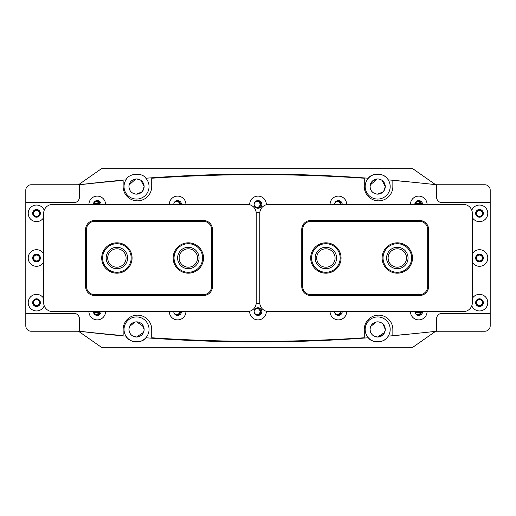 <?xml version="1.0" encoding="UTF-8"?>
<svg xmlns="http://www.w3.org/2000/svg" width="516" height="516" viewBox="0 0 516 516"><rect width="100%" height="100%" fill="white"/><g stroke="black" fill="none" stroke-linecap="round" stroke-linejoin="round"><path stroke-width="0.77" d="M412.503 258A15.183 15.183 0 0 1 397.32 273.183A15.183 15.183 0 0 1 382.137 258A15.183 15.183 0 0 1 397.32 242.817A15.183 15.183 0 0 1 412.503 258M341.057 258A15.183 15.183 0 0 1 325.873 273.183A15.183 15.183 0 0 1 310.69 258A15.183 15.183 0 0 1 325.873 242.817A15.183 15.183 0 0 1 341.057 258M301.763 286.58L301.763 229.42A8.933 8.933 0 0 1 310.69 220.493L419.65 220.493A8.933 8.933 0 0 1 428.577 229.42L428.577 286.58A8.933 8.933 0 0 1 419.65 295.507L310.69 295.507A8.933 8.933 0 0 1 301.763 286.58L302.653 286.58A8.037 8.037 0 0 0 310.69 294.617L419.65 294.617A8.037 8.037 0 0 0 427.687 286.58L427.687 229.42A8.037 8.037 0 0 0 419.65 221.383L310.69 221.383A8.037 8.037 0 0 0 302.653 229.42L302.653 286.58M476.539 258A2.948 2.948 0 0 1 479.48 255.052A2.948 2.948 0 0 1 482.428 258A2.948 2.948 0 0 1 479.48 260.948A2.948 2.948 0 0 1 476.539 258M476.539 302.653A2.948 2.948 0 0 1 479.48 299.706A2.948 2.948 0 0 1 482.428 302.653A2.948 2.948 0 0 1 479.48 305.601A2.948 2.948 0 0 1 476.539 302.653M476.539 213.347A2.948 2.948 0 0 1 479.48 210.399A2.948 2.948 0 0 1 482.428 213.347A2.948 2.948 0 0 1 479.48 216.294A2.948 2.948 0 0 1 476.539 213.347M483.053 302.653A3.573 3.573 0 0 0 479.48 299.08A3.573 3.573 0 0 0 475.913 302.653A3.573 3.573 0 0 0 479.48 306.227A3.573 3.573 0 0 0 483.053 302.653M483.053 258A3.573 3.573 0 0 0 479.48 254.427A3.573 3.573 0 0 0 475.913 258A3.573 3.573 0 0 0 479.48 261.573A3.573 3.573 0 0 0 483.053 258M483.053 213.347A3.573 3.573 0 0 0 479.48 209.773A3.573 3.573 0 0 0 475.913 213.347A3.573 3.573 0 0 0 479.48 216.92A3.573 3.573 0 0 0 483.053 213.347M436.613 318.727A5.36 5.36 0 0 1 441.973 313.373L490.2 313.373L441.973 313.373A5.36 5.36 0 0 0 436.613 318.727L436.613 331.233A1583.798 1583.798 0 0 1 393.211 335.555L392.857 335.226L392.857 329.447A14.287 14.287 0 0 0 378.563 315.16A14.287 14.287 0 0 0 364.277 329.447L364.277 337.412L363.922 337.793A1583.798 1583.798 0 0 1 152.078 337.793L151.723 337.412L151.723 329.447A14.287 14.287 0 0 0 137.437 315.16A14.287 14.287 0 0 0 123.143 329.447L123.143 335.226L122.789 335.555A1583.798 1583.798 0 0 1 79.387 331.233L79.387 318.727L79.387 331.233L31.16 331.233A5.36 5.36 0 0 1 25.8 325.873L25.8 313.373L74.027 313.373A5.36 5.36 0 0 1 79.387 318.727A5.36 5.36 0 0 0 74.027 313.373L25.8 313.373L25.8 190.127A5.36 5.36 0 0 1 31.16 184.767L79.387 184.767A1583.798 1583.798 0 0 1 122.789 180.445L123.143 180.774L123.143 186.553A14.287 14.287 0 0 0 137.437 200.84A14.287 14.287 0 0 0 151.723 186.553L151.723 178.588L152.078 178.207A1583.798 1583.798 0 0 1 363.922 178.207L364.277 178.588L364.277 186.553A14.287 14.287 0 0 0 378.563 200.84A14.287 14.287 0 0 0 392.857 186.553L392.857 180.774L393.211 180.445A1583.798 1583.798 0 0 1 436.613 184.767L436.613 197.273A5.36 5.36 0 0 0 441.973 202.627A5.36 5.36 0 0 1 436.613 197.273L436.613 184.767L484.84 184.767A5.36 5.36 0 0 1 490.2 190.127L490.2 202.627L441.973 202.627L490.2 202.627L490.2 325.873A5.36 5.36 0 0 1 484.84 331.233L436.613 331.233L436.613 320.694M43.66 302.653L43.66 213.347A8.933 8.933 0 0 1 52.593 204.413L247.28 204.413A8.933 8.933 0 0 1 256.213 213.347L256.213 302.653A8.933 8.933 0 0 1 247.28 311.587L52.593 311.587A8.933 8.933 0 0 1 43.66 302.653M266.301 311.251A8.308 8.308 0 0 1 258 319.888A8.308 8.308 0 0 1 249.699 311.251M254.162 311.587A3.838 3.838 0 0 0 258 315.424A3.838 3.838 0 0 0 261.838 311.587A3.838 3.838 0 0 0 258 307.742A3.838 3.838 0 0 0 254.162 311.587A2.948 2.948 0 0 0 257.11 314.534A2.948 2.948 0 0 0 260.051 311.587A2.948 2.948 0 0 0 257.11 308.639A2.948 2.948 0 0 0 254.162 311.587M472.34 298.416A8.308 8.308 0 0 1 487.788 302.653A8.308 8.308 0 0 1 471.779 305.762M475.642 302.653A3.838 3.838 0 0 0 479.48 306.491A3.838 3.838 0 0 0 483.324 302.653A3.838 3.838 0 0 0 479.48 298.816A3.838 3.838 0 0 0 475.642 302.653M427.061 311.587A8.308 8.308 0 0 1 418.753 319.888A8.308 8.308 0 0 1 410.446 311.587M420.811 311.587A2.948 2.948 0 0 1 417.863 314.534A2.948 2.948 0 0 1 414.916 311.587A3.838 3.838 0 0 0 418.753 315.424A3.838 3.838 0 0 0 422.591 311.587M472.34 253.762A8.308 8.308 0 0 1 487.788 258A8.308 8.308 0 0 1 472.34 262.238M475.642 258A3.838 3.838 0 0 0 479.48 261.838A3.838 3.838 0 0 0 483.324 258A3.838 3.838 0 0 0 479.48 254.162A3.838 3.838 0 0 0 475.642 258M471.779 210.238A8.308 8.308 0 0 1 487.788 213.347A8.308 8.308 0 0 1 472.34 217.584M475.642 213.347A3.838 3.838 0 0 0 479.48 217.184A3.838 3.838 0 0 0 483.324 213.347A3.838 3.838 0 0 0 479.48 209.509A3.838 3.838 0 0 0 475.642 213.347M346.681 311.587A8.308 8.308 0 0 1 338.38 319.888A8.308 8.308 0 0 1 330.072 311.587M340.431 311.587A2.948 2.948 0 0 1 337.483 314.534A2.948 2.948 0 0 1 334.536 311.587A3.838 3.838 0 0 0 338.38 315.424A3.838 3.838 0 0 0 342.218 311.587M249.699 204.749A8.308 8.308 0 0 1 258 196.112A8.308 8.308 0 0 1 266.301 204.749M259.825 212.521A8.308 8.308 0 0 1 256.175 212.521M254.162 204.413A3.838 3.838 0 0 0 258 208.258A3.838 3.838 0 0 0 261.838 204.413A3.838 3.838 0 0 0 258 200.576A3.838 3.838 0 0 0 254.162 204.413A2.948 2.948 0 0 0 257.11 207.361A2.948 2.948 0 0 0 260.051 204.413A2.948 2.948 0 0 0 257.11 201.466A2.948 2.948 0 0 0 254.162 204.413M185.928 311.587A8.308 8.308 0 0 1 177.62 319.888A8.308 8.308 0 0 1 169.319 311.587M179.678 311.587A2.948 2.948 0 0 1 176.73 314.534A2.948 2.948 0 0 1 173.782 311.587A3.838 3.838 0 0 0 177.62 315.424A3.838 3.838 0 0 0 181.464 311.587M105.554 311.587A8.308 8.308 0 0 1 97.247 319.888A8.308 8.308 0 0 1 88.939 311.587M99.298 311.587A2.948 2.948 0 0 1 96.35 314.534A2.948 2.948 0 0 1 93.409 311.587A3.838 3.838 0 0 0 97.247 315.424A3.838 3.838 0 0 0 101.084 311.587M43.66 262.238A8.308 8.308 0 0 1 28.212 258A8.308 8.308 0 0 1 43.66 253.762M32.676 258A3.838 3.838 0 0 0 36.52 261.838A3.838 3.838 0 0 0 40.358 258A3.838 3.838 0 0 0 36.52 254.162A3.838 3.838 0 0 0 32.676 258M43.66 217.584A8.308 8.308 0 0 1 28.212 213.347A8.308 8.308 0 0 1 44.221 210.238M32.676 213.347A3.838 3.838 0 0 0 36.52 217.184A3.838 3.838 0 0 0 40.358 213.347A3.838 3.838 0 0 0 36.52 209.509A3.838 3.838 0 0 0 32.676 213.347M44.221 305.762A8.308 8.308 0 0 1 28.212 302.653A8.308 8.308 0 0 1 43.66 298.416M32.676 302.653A3.838 3.838 0 0 0 36.52 306.491A3.838 3.838 0 0 0 40.358 302.653A3.838 3.838 0 0 0 36.52 298.816A3.838 3.838 0 0 0 32.676 302.653M88.939 204.413A8.308 8.308 0 0 1 97.247 196.112A8.308 8.308 0 0 1 105.554 204.413M169.319 204.413A8.308 8.308 0 0 1 177.62 196.112A8.308 8.308 0 0 1 185.928 204.413M330.072 204.413A8.308 8.308 0 0 1 338.38 196.112A8.308 8.308 0 0 1 346.681 204.413M410.446 204.413A8.308 8.308 0 0 1 418.753 196.112A8.308 8.308 0 0 1 427.061 204.413M256.175 303.479A8.308 8.308 0 0 1 259.825 303.479M79.387 184.767L79.387 197.273A5.36 5.36 0 0 1 74.027 202.627A5.36 5.36 0 0 0 79.387 197.273L79.387 184.767M25.8 202.627L74.027 202.627L25.8 202.627M342.218 204.413A3.838 3.838 0 0 0 338.38 200.576A3.838 3.838 0 0 0 334.536 204.413A2.948 2.948 0 0 1 337.483 201.466A2.948 2.948 0 0 1 340.431 204.413M181.464 204.413A3.838 3.838 0 0 0 177.62 200.576A3.838 3.838 0 0 0 173.782 204.413A2.948 2.948 0 0 1 176.73 201.466A2.948 2.948 0 0 1 179.678 204.413M101.084 204.413A3.838 3.838 0 0 0 97.247 200.576A3.838 3.838 0 0 0 93.409 204.413A2.948 2.948 0 0 1 96.35 201.466A2.948 2.948 0 0 1 99.298 204.413M422.591 204.413A3.838 3.838 0 0 0 418.753 200.576A3.838 3.838 0 0 0 414.916 204.413A2.948 2.948 0 0 1 417.863 201.466A2.948 2.948 0 0 1 420.811 204.413M472.34 302.653L472.34 213.347A8.933 8.933 0 0 0 463.407 204.413L268.72 204.413A8.933 8.933 0 0 0 259.787 213.347L259.787 302.653A8.933 8.933 0 0 0 268.72 311.587L463.407 311.587A8.933 8.933 0 0 0 472.34 302.653M33.572 258A2.948 2.948 0 0 0 36.52 260.948A2.948 2.948 0 0 0 39.461 258A2.948 2.948 0 0 0 36.52 255.052A2.948 2.948 0 0 0 33.572 258M33.572 302.653A2.948 2.948 0 0 0 36.52 305.601A2.948 2.948 0 0 0 39.461 302.653A2.948 2.948 0 0 0 36.52 299.706A2.948 2.948 0 0 0 33.572 302.653M33.572 213.347A2.948 2.948 0 0 0 36.52 216.294A2.948 2.948 0 0 0 39.461 213.347A2.948 2.948 0 0 0 36.52 210.399A2.948 2.948 0 0 0 33.572 213.347M40.087 302.653A3.573 3.573 0 0 1 36.52 306.227A3.573 3.573 0 0 1 32.947 302.653A3.573 3.573 0 0 1 36.52 299.08A3.573 3.573 0 0 1 40.087 302.653M40.087 258A3.573 3.573 0 0 1 36.52 261.573A3.573 3.573 0 0 1 32.947 258A3.573 3.573 0 0 1 36.52 254.427A3.573 3.573 0 0 1 40.087 258M40.087 213.347A3.573 3.573 0 0 1 36.52 216.92A3.573 3.573 0 0 1 32.947 213.347A3.573 3.573 0 0 1 36.52 209.773A3.573 3.573 0 0 1 40.087 213.347M132.077 258A15.183 15.183 0 0 0 116.893 242.817A15.183 15.183 0 0 0 101.71 258A15.183 15.183 0 0 0 116.893 273.183A15.183 15.183 0 0 0 132.077 258M203.523 258A15.183 15.183 0 0 0 188.34 242.817A15.183 15.183 0 0 0 173.157 258A15.183 15.183 0 0 0 188.34 273.183A15.183 15.183 0 0 0 203.523 258M212.45 286.58L212.45 229.42A8.933 8.933 0 0 0 203.523 220.493L94.57 220.493A8.933 8.933 0 0 0 85.637 229.42L85.637 286.58A8.933 8.933 0 0 0 94.57 295.507L203.523 295.507A8.933 8.933 0 0 0 212.45 286.58L211.56 286.58A8.037 8.037 0 0 1 203.523 294.617L94.57 294.617A8.037 8.037 0 0 1 86.527 286.58L86.527 229.42A8.037 8.037 0 0 1 94.57 221.383L203.523 221.383A8.037 8.037 0 0 1 211.56 229.42L211.56 286.58M386.6 258A10.72 10.72 0 0 0 397.32 268.72A10.72 10.72 0 0 0 408.04 258A10.72 10.72 0 0 0 397.32 247.28A10.72 10.72 0 0 0 386.6 258M411.607 258A14.287 14.287 0 0 0 397.32 243.713A14.287 14.287 0 0 0 383.033 258A14.287 14.287 0 0 0 397.32 272.287A14.287 14.287 0 0 0 411.607 258M315.16 258A10.72 10.72 0 0 0 325.873 268.72A10.72 10.72 0 0 0 336.593 258A10.72 10.72 0 0 0 325.873 247.28A10.72 10.72 0 0 0 315.16 258M340.16 258A14.287 14.287 0 0 0 325.873 243.713A14.287 14.287 0 0 0 311.587 258A14.287 14.287 0 0 0 325.873 272.287A14.287 14.287 0 0 0 340.16 258M107.044 262.218A10.72 10.72 0 0 1 112.675 248.151A10.72 10.72 0 0 1 126.743 253.782A10.72 10.72 0 0 1 121.112 267.849A10.72 10.72 0 0 1 107.044 262.218M130.032 252.376A14.287 14.287 0 0 1 122.518 271.132A14.287 14.287 0 0 1 103.761 263.624A14.287 14.287 0 0 1 111.269 244.868A14.287 14.287 0 0 1 130.032 252.376M177.82 260.045A10.72 10.72 0 0 1 186.295 247.48A10.72 10.72 0 0 1 198.86 255.955A10.72 10.72 0 0 1 190.385 268.52A10.72 10.72 0 0 1 177.82 260.045M202.369 255.272A14.287 14.287 0 0 1 191.068 272.029A14.287 14.287 0 0 1 174.311 260.728A14.287 14.287 0 0 1 185.612 243.971A14.287 14.287 0 0 1 202.369 255.272M256.8 200.769A3.664 3.664 0 0 1 260.767 204.413A3.664 3.664 0 0 1 256.8 208.064M421.52 311.587A3.664 3.664 0 0 1 417.56 315.231M341.147 311.587A3.664 3.664 0 0 1 337.18 315.231M256.8 307.936A3.664 3.664 0 0 1 260.767 311.587A3.664 3.664 0 0 1 256.8 315.231M180.394 311.587A3.664 3.664 0 0 1 176.427 315.231M100.014 311.587A3.664 3.664 0 0 1 96.047 315.231M99.182 312.406L93.525 312.406C93.009 312.632 93.951 313.341 96.344 314.534C98.743 313.354 99.691 312.644 99.182 312.406M420.688 312.406L415.032 312.406M414.999 312.296L420.405 313.077M141.971 191.862L136.54 194.145C131.844 193.668 129.316 191.133 128.948 186.553C129.31 181.974 131.844 179.439 136.54 178.962L139.584 179.6M135.753 179.007L129.116 184.992M128.994 185.76L128.948 186.489M128.994 187.347L129.116 188.121M130.232 190.778L131.122 191.868M132.206 192.784L133.515 193.513M134.966 193.977L135.676 194.093M383.104 191.862L377.673 194.145C372.971 193.668 370.443 191.133 370.082 186.553A7.592 7.592 0 0 0 377.673 194.145A7.592 7.592 0 0 0 385.265 186.553L383.981 190.778M370.082 186.489L372.5 180.993L377.19 178.981M377.151 178.981L370.243 184.992M370.12 187.347L370.243 188.121M371.365 190.778L372.255 191.868M373.339 192.784L374.648 193.513M376.1 193.977L376.803 194.093M132.302 335.742L136.54 337.038C131.909 336.587 129.381 334.052 128.948 329.447C129.393 324.828 131.922 322.294 136.54 321.855L136.011 321.874M135.031 322.01L129.555 326.486M129.535 326.525L129.103 327.944M130.238 333.678L131.167 334.807M151.723 347.307L121.357 347.307M373.429 335.742L377.673 337.038C373.042 336.587 370.514 334.052 370.082 329.447C370.527 324.828 373.055 322.294 377.673 321.855L377.144 321.874M376.164 322.01L370.682 326.493M370.669 326.525L370.23 327.944M371.372 333.678L372.3 334.807M99.182 203.594C99.698 203.369 98.756 202.659 96.363 201.466C93.957 202.646 93.015 203.356 93.525 203.594L99.182 203.594M420.688 203.594C421.204 203.369 420.263 202.659 417.87 201.466C415.47 202.646 414.522 203.356 415.032 203.594L420.688 203.594M142.616 191.101L144.132 186.553A7.592 7.592 0 0 0 136.54 178.962A7.592 7.592 0 0 0 128.948 186.553A7.592 7.592 0 0 0 136.54 194.145A7.592 7.592 0 0 0 144.132 186.553L142.848 190.778M143.983 330.956L144.132 329.447A7.592 7.592 0 0 0 136.54 321.855A7.592 7.592 0 0 0 128.948 329.447A7.592 7.592 0 0 0 136.54 337.038A7.592 7.592 0 0 0 144.132 329.447C143.687 334.065 141.158 336.593 136.54 337.038L143.545 332.381M384.672 332.381L377.673 337.038L382.498 335.303L385.11 330.95L385.265 329.447A7.592 7.592 0 0 0 377.673 321.855A7.592 7.592 0 0 0 370.082 329.447A7.592 7.592 0 0 0 377.673 337.038A7.592 7.592 0 0 0 385.265 329.447L383.04 324.08M379.26 193.977L380.718 193.506M383.749 191.101L385.265 186.553A7.592 7.592 0 0 0 377.673 178.962A7.592 7.592 0 0 0 370.082 186.553M138.127 193.977L139.584 193.506M79.174 184.767A1482.507 1482.507 0 0 1 125.981 179.858A12.5 12.5 0 0 0 136.54 199.06A12.5 12.5 0 0 0 145.873 178.233A1482.507 1482.507 0 0 1 368.34 178.233A12.5 12.5 0 0 0 377.673 199.06A12.5 12.5 0 0 0 388.232 179.858A12.5 12.5 0 0 0 368.34 178.233C372.217 172.17 385.368 173.215 388.232 179.858A1482.507 1482.507 0 0 1 412.523 182.219M412.523 333.781A1482.507 1482.507 0 0 1 388.232 336.142A12.5 12.5 0 0 0 377.673 316.94A12.5 12.5 0 0 0 368.34 337.767A12.5 12.5 0 0 0 388.232 336.142C385.4 342.753 372.249 343.862 368.34 337.767A1482.507 1482.507 0 0 1 145.873 337.767A12.5 12.5 0 0 0 136.54 316.94A12.5 12.5 0 0 0 125.981 336.142A12.5 12.5 0 0 0 145.873 337.767C141.997 343.83 128.845 342.785 125.981 336.142A1482.507 1482.507 0 0 1 79.174 331.233M435.723 331.233L412.761 347.307L101.452 347.307L78.49 331.233M78.49 184.767L101.452 168.693L412.761 168.693L435.723 184.767M417.56 200.769A3.664 3.664 0 0 1 421.52 204.413M337.18 200.769A3.664 3.664 0 0 1 341.147 204.413M176.427 200.769A3.664 3.664 0 0 1 180.394 204.413M96.047 200.769A3.664 3.664 0 0 1 100.014 204.413M125.981 179.858C128.819 173.247 141.964 172.138 145.873 178.233M143.525 183.58L142.79 182.245M142.106 181.393L140.855 180.303L144.132 186.553M138.095 179.123L136.54 178.962M384.659 183.58L383.923 182.245M383.24 181.393L381.982 180.303M379.221 179.123L380.718 179.6M143.983 327.931L144.132 329.447L141.913 324.08M141.842 324.009L140.778 323.145M139.481 322.448L138.043 322.003M382.969 324.009L381.911 323.145M380.608 322.448L379.176 322.003M377.673 321.855C382.298 322.3 384.826 324.828 385.265 329.447M136.54 321.855L143.545 326.512M382.008 180.323L385.265 186.553M179.142 258A9.198 9.198 0 0 0 188.34 267.198A9.198 9.198 0 0 0 197.538 258A9.198 9.198 0 0 0 188.34 248.802A9.198 9.198 0 0 0 179.142 258M107.696 258A9.198 9.198 0 0 0 116.893 267.198A9.198 9.198 0 0 0 126.091 258A9.198 9.198 0 0 0 116.893 248.802A9.198 9.198 0 0 0 107.696 258M335.071 258A9.198 9.198 0 0 0 325.873 248.802A9.198 9.198 0 0 0 316.676 258A9.198 9.198 0 0 0 325.873 267.198A9.198 9.198 0 0 0 335.071 258M406.518 258A9.198 9.198 0 0 0 397.32 248.802A9.198 9.198 0 0 0 388.122 258A9.198 9.198 0 0 0 397.32 267.198A9.198 9.198 0 0 0 406.518 258M428.577 229.42L427.687 229.42M419.65 221.383L419.65 220.493M310.69 221.383L310.69 220.493M428.577 286.58L427.687 286.58M302.653 229.42L301.763 229.42M419.65 295.507L419.65 294.617M310.69 295.507L310.69 294.617M85.637 229.42L86.527 229.42M94.57 221.383L94.57 220.493M203.523 221.383L203.523 220.493M85.637 286.58L86.527 286.58M211.56 229.42L212.45 229.42M94.57 295.507L94.57 294.617M203.523 295.507L203.523 294.617"/></g></svg>
